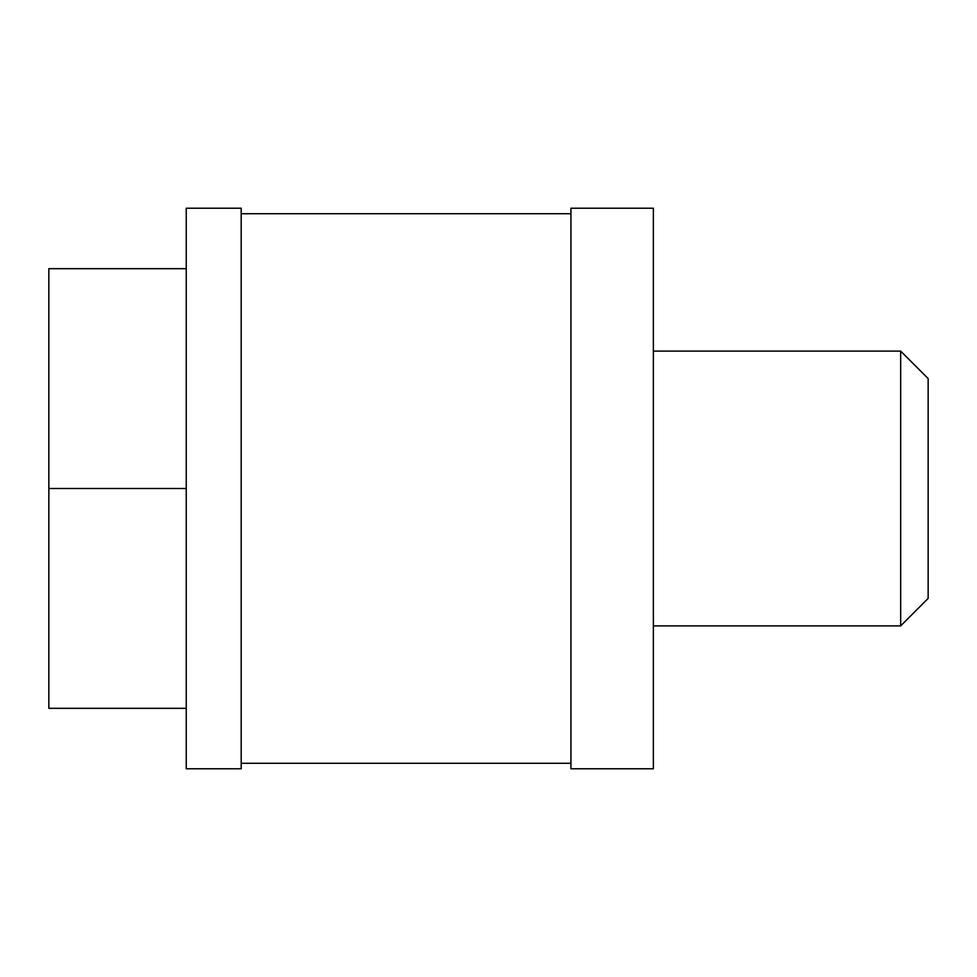 <?xml version="1.0" encoding="UTF-8"?>
<svg xmlns="http://www.w3.org/2000/svg" width="977" height="977" viewBox="0 0 977 977"><rect width="100%" height="100%" fill="white"/><g stroke="black" fill="none" stroke-linecap="round" stroke-linejoin="round"><path stroke-width="1.47" d="M653.369 488.5L653.369 208.223L570.934 208.223L570.934 768.777L653.369 768.777L653.369 488.5M900.672 351.109L928.15 378.587L928.15 598.413L900.672 625.891L900.672 351.109L653.369 351.109M186.241 488.5L186.241 768.777L241.197 768.777L241.197 208.223L186.241 208.223L186.241 488.5L48.85 488.5L48.85 268.675L186.241 268.675M186.241 708.325L48.85 708.325L48.85 488.5M570.934 213.719L241.197 213.719M900.672 625.891L653.369 625.891M570.934 763.281L241.197 763.281"/></g></svg>
